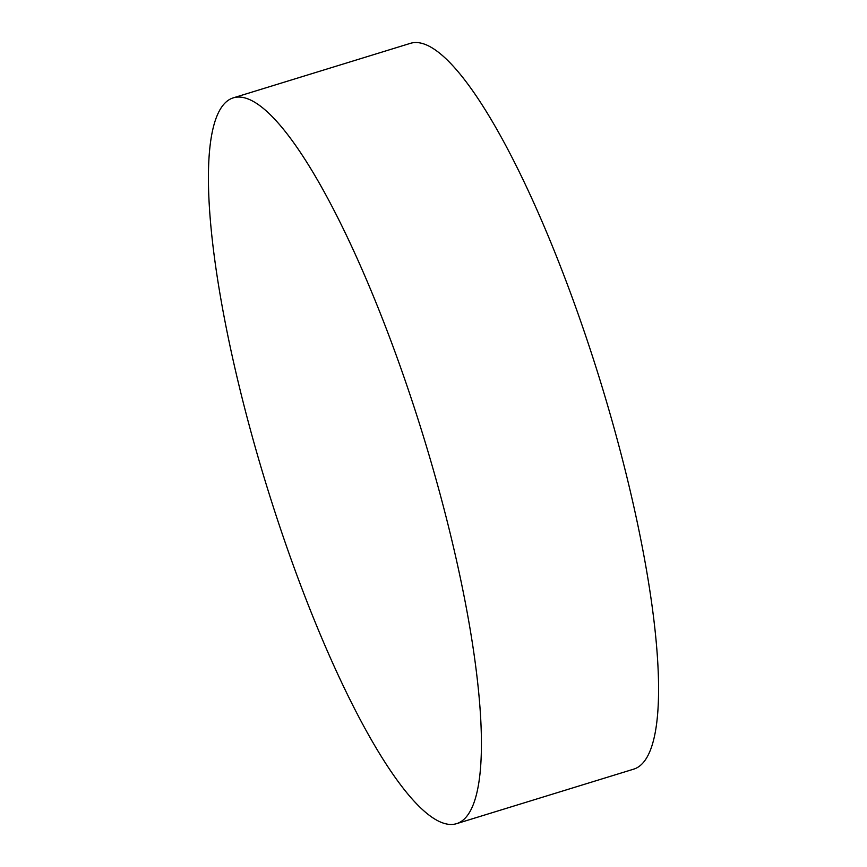 <?xml version="1.0" encoding="UTF-8"?>
<svg xmlns="http://www.w3.org/2000/svg" width="867" height="867" viewBox="0 0 867 867"><rect width="100%" height="100%" fill="white"/><g stroke="black" fill="none" stroke-linecap="round" stroke-linejoin="round"><path stroke-width="1.3" d="M265.41 481.77A379.692 82.181 -107.1 0 0 456.616 823.65A379.692 82.181 -107.1 0 0 423.464 436.589A379.692 82.181 -107.1 0 0 233.223 97.873A379.692 82.181 -107.1 0 0 265.41 481.77M233.223 97.873L410.373 43.35A379.692 82.181 72.9 0 1 600.614 382.065A379.692 82.181 72.9 0 1 633.766 769.127L456.616 823.65"/></g></svg>
